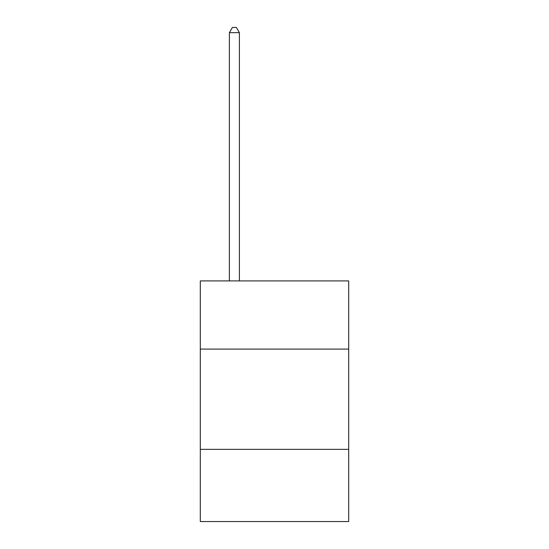<?xml version="1.0" encoding="UTF-8"?>
<svg xmlns="http://www.w3.org/2000/svg" width="549" height="549" viewBox="0 0 549 549"><rect width="100%" height="100%" fill="white"/><g stroke="black" fill="none" stroke-linecap="round" stroke-linejoin="round"><path stroke-width="0.82" d="M348.697 349.095L348.697 280.916L200.303 280.916L200.303 349.095L348.697 349.095L348.697 521.55L200.303 521.55L200.303 349.095M348.697 449.363L200.303 449.363M239.405 280.916L239.405 32.666L229.379 32.666L229.379 280.916M229.379 32.666L232.392 27.45L236.399 27.45L239.405 32.666"/></g></svg>
